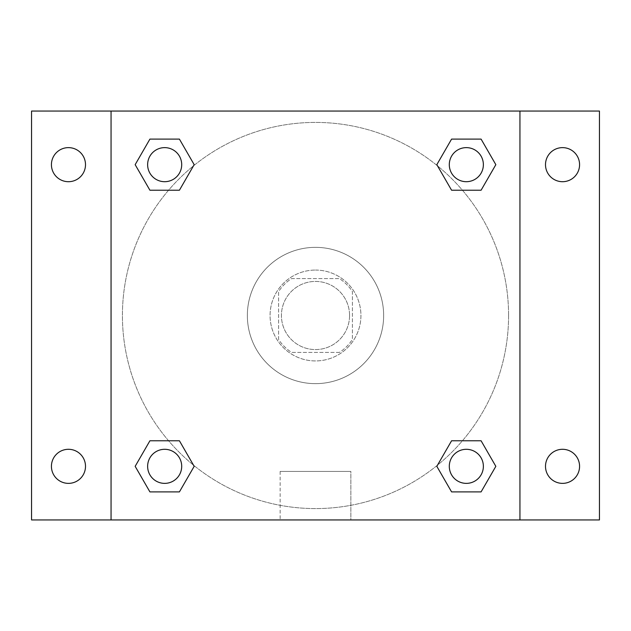 <?xml version="1.0" encoding="UTF-8"?>
<svg xmlns="http://www.w3.org/2000/svg" width="631" height="631" viewBox="0 0 631 631"><rect width="100%" height="100%" fill="white"/><g stroke="black" fill="none" stroke-linecap="round" stroke-linejoin="round"><path stroke-width="0.47" stroke-dasharray="3.15 2.37" d="M349.574 315.5A34.074 34.074 0 0 0 298.463 285.993A34.074 34.074 0 0 0 298.463 345.007A34.074 34.074 0 0 0 349.574 315.5A34.074 34.074 0 0 0 298.463 285.993A34.074 34.074 0 0 0 298.463 345.007A34.074 34.074 0 0 0 349.574 315.5M339.407 352.413L291.593 352.413A43.981 43.981 0 0 1 278.587 339.407L278.587 291.593A43.981 43.981 0 0 1 291.593 278.587L339.407 278.587A43.981 43.981 0 0 1 352.413 291.593L352.413 339.407A43.981 43.981 0 0 1 339.407 352.413L291.593 352.413A43.981 43.981 0 0 1 278.587 339.407L278.587 291.593A43.981 43.981 0 0 1 291.593 278.587L339.407 278.587A43.981 43.981 0 0 1 352.413 291.593L352.413 339.407A43.981 43.981 0 0 1 339.407 352.413M315.5 270.068A45.432 45.432 0 0 1 354.843 338.216A45.432 45.432 0 0 1 276.157 338.216A45.432 45.432 0 0 1 315.5 270.068A45.432 45.432 0 0 0 270.068 315.5A45.432 45.432 0 0 0 315.5 360.932A45.432 45.432 0 0 0 360.932 315.5A45.432 45.432 0 0 0 315.5 270.068M383.648 315.5A68.148 68.148 0 0 0 281.426 256.486A68.148 68.148 0 0 0 281.426 374.514A68.148 68.148 0 0 0 383.648 315.5A68.148 68.148 0 0 0 281.426 256.486A68.148 68.148 0 0 0 281.426 374.514A68.148 68.148 0 0 0 383.648 315.5M68.463 483.37A17.037 17.037 0 0 0 83.221 457.814A17.037 17.037 0 0 0 53.706 457.814A17.037 17.037 0 0 0 68.463 483.37M562.537 483.37A17.037 17.037 0 0 0 577.294 457.814A17.037 17.037 0 0 0 547.779 457.814A17.037 17.037 0 0 0 562.537 483.37M562.537 181.704A17.037 17.037 0 0 0 577.294 156.149A17.037 17.037 0 0 0 547.779 156.149A17.037 17.037 0 0 0 562.537 181.704M68.463 181.704A17.037 17.037 0 0 0 83.221 156.149A17.037 17.037 0 0 0 53.706 156.149A17.037 17.037 0 0 0 68.463 181.704M31.55 111.056L599.45 111.056L599.45 519.944L31.55 519.944L31.55 111.056M111.056 111.056L519.944 111.056L519.944 519.944L111.056 519.944L111.056 111.056L519.944 111.056L519.944 519.944L111.056 519.944L111.056 111.056L111.056 519.944M331.117 111.056L299.883 111.064L331.117 111.056M350.868 519.944L280.132 519.944L350.868 519.944L280.132 519.944L350.868 519.944L350.868 471.42L280.132 471.42L350.868 471.42L280.132 471.42L350.868 471.42L350.868 519.944M508.586 315.5A193.086 193.086 0 0 0 218.957 148.285A193.086 193.086 0 0 0 218.957 482.715A193.086 193.086 0 0 0 508.586 315.5A193.086 193.086 0 0 0 218.957 148.285A193.086 193.086 0 0 0 218.957 482.715A193.086 193.086 0 0 0 508.586 315.5M181.704 466.333A17.037 17.037 0 0 0 156.149 451.583A17.037 17.037 0 0 0 156.149 481.09A17.037 17.037 0 0 0 181.704 466.333A17.037 17.037 0 0 0 156.149 451.583A17.037 17.037 0 0 0 156.149 481.09A17.037 17.037 0 0 0 181.704 466.333A17.037 17.037 0 0 0 156.149 451.583A17.037 17.037 0 0 0 156.149 481.09A17.037 17.037 0 0 0 181.704 466.333M483.37 164.667A17.037 17.037 0 0 0 457.814 149.91A17.037 17.037 0 0 0 457.814 179.417A17.037 17.037 0 0 0 483.37 164.667A17.037 17.037 0 0 0 457.814 149.91A17.037 17.037 0 0 0 457.814 179.417A17.037 17.037 0 0 0 483.37 164.667A17.037 17.037 0 0 0 457.814 149.91A17.037 17.037 0 0 0 457.814 179.417A17.037 17.037 0 0 0 483.37 164.667M181.704 164.667A17.037 17.037 0 0 0 156.149 149.91A17.037 17.037 0 0 0 156.149 179.417A17.037 17.037 0 0 0 181.704 164.667A17.037 17.037 0 0 0 156.149 149.91A17.037 17.037 0 0 0 156.149 179.417A17.037 17.037 0 0 0 181.704 164.667A17.037 17.037 0 0 0 156.149 149.91A17.037 17.037 0 0 0 156.149 179.417A17.037 17.037 0 0 0 181.704 164.667M449.296 466.333A17.037 17.037 0 0 1 474.851 451.583A17.037 17.037 0 0 1 474.851 481.09A17.037 17.037 0 0 1 449.296 466.333A17.037 17.037 0 0 1 474.851 451.583A17.037 17.037 0 0 1 474.851 481.09A17.037 17.037 0 0 1 449.296 466.333M111.056 315.5L111.056 299.883L111.064 315.5M519.944 315.5L519.944 299.883L519.936 315.5M519.944 111.056L519.944 519.944M149.91 491.888L135.16 466.333L149.91 440.777L135.16 466.333L149.91 491.888M179.417 440.777L194.174 466.333L179.417 491.888L194.174 466.333L179.417 440.777M451.583 190.223L436.826 164.667L451.583 139.112L436.826 164.667L451.583 190.223M481.09 139.112L495.84 164.667L481.09 190.223L495.84 164.667L481.09 139.112M149.91 190.223L135.16 164.667L149.91 139.112L135.16 164.667L149.91 190.223M179.417 139.112L194.174 164.667L179.417 190.223L194.174 164.667L179.417 139.112M451.583 491.888L436.826 466.333L451.583 440.777L436.826 466.333L451.583 491.888M481.09 440.777L495.84 466.333L481.09 491.888L495.84 466.333L481.09 440.777M483.37 466.333A17.037 17.037 0 0 0 457.814 451.583A17.037 17.037 0 0 0 457.814 481.09A17.037 17.037 0 0 0 483.37 466.333M280.132 471.42L280.132 519.944L280.132 471.42"/><path stroke-width="0.95" d="M31.55 111.056L599.45 111.056L599.45 519.944L31.55 519.944L31.55 111.056M562.537 147.63A17.037 17.037 0 0 1 579.573 164.667A17.037 17.037 0 0 1 562.537 181.704A17.037 17.037 0 0 1 545.5 164.667A17.037 17.037 0 0 1 562.537 147.63M562.537 449.296A17.037 17.037 0 0 1 579.573 466.333A17.037 17.037 0 0 1 562.537 483.37A17.037 17.037 0 0 1 545.5 466.333A17.037 17.037 0 0 1 562.537 449.296M68.463 449.296A17.037 17.037 0 0 1 85.501 466.333A17.037 17.037 0 0 1 68.463 483.37A17.037 17.037 0 0 1 51.426 466.333A17.037 17.037 0 0 1 68.463 449.296M68.463 147.63A17.037 17.037 0 0 1 85.501 164.667A17.037 17.037 0 0 1 68.463 181.704A17.037 17.037 0 0 1 51.426 164.667A17.037 17.037 0 0 1 68.463 147.63M149.91 440.777L179.417 440.777L194.174 466.333L179.417 491.888L149.91 491.888L135.16 466.333L149.91 440.777L179.417 440.777L149.91 440.777M451.583 139.112L481.09 139.112L495.84 164.667L481.09 190.223L451.583 190.223L436.826 164.667L451.583 139.112L481.09 139.112L451.583 139.112M111.056 519.944L111.056 111.056M519.944 111.056L519.944 519.944M149.91 139.112L179.417 139.112L194.174 164.667L179.417 190.223L149.91 190.223L135.16 164.667L149.91 139.112L179.417 139.112L149.91 139.112M451.583 440.777L481.09 440.777L495.84 466.333L481.09 491.888L451.583 491.888L436.826 466.333L451.583 440.777L481.09 440.777L451.583 440.777M481.09 491.888L451.583 491.888L481.09 491.888M483.37 466.333A17.037 17.037 0 0 0 457.814 451.583A17.037 17.037 0 0 0 457.814 481.09A17.037 17.037 0 0 0 483.37 466.333M179.417 491.888L149.91 491.888L179.417 491.888M181.704 466.333A17.037 17.037 0 0 0 156.149 451.583A17.037 17.037 0 0 0 156.149 481.09A17.037 17.037 0 0 0 181.704 466.333M481.09 190.223L451.583 190.223L481.09 190.223M483.37 164.667A17.037 17.037 0 0 0 457.814 149.91A17.037 17.037 0 0 0 457.814 179.417A17.037 17.037 0 0 0 483.37 164.667M179.417 190.223L149.91 190.223L179.417 190.223M181.704 164.667A17.037 17.037 0 0 0 156.149 149.91A17.037 17.037 0 0 0 156.149 179.417A17.037 17.037 0 0 0 181.704 164.667"/></g></svg>
